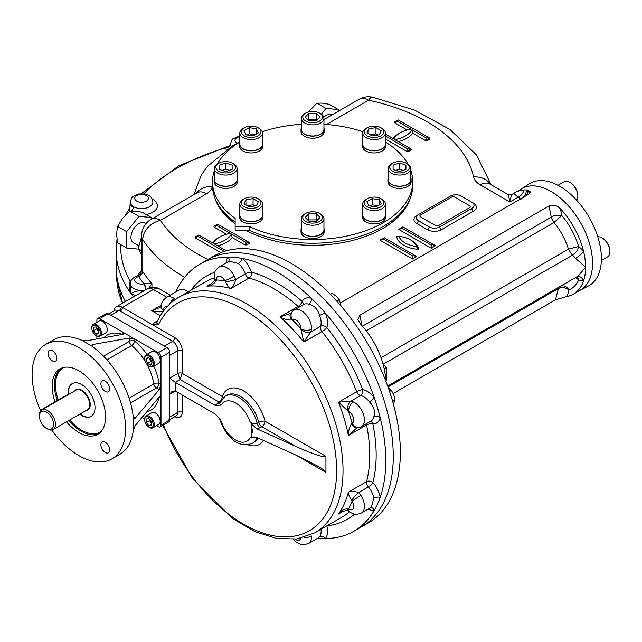 <?xml version="1.0" encoding="UTF-8"?>
<svg xmlns="http://www.w3.org/2000/svg" width="642" height="642" viewBox="0 0 642 642"><rect width="100%" height="100%" fill="white"/><g stroke="black" fill="none" stroke-linecap="round" stroke-linejoin="round"><path stroke-width="0.96" d="M51.801 430.028A66.118 38.175 -120 0 0 111.909 458.878L119.926 454.255A66.118 38.175 -120 0 0 133.247 430.557L135.253 425.542L159.248 396.997L160.476 396.427L160.99 398L160.99 357.281A3.78 2.183 -120 0 0 158.317 352.651L134.812 339.08L129.467 338.013L92.745 344.513L92.745 346.824L91.637 345.356L92.745 344.513M156.568 425.678L158.317 426.689A3.78 2.183 -120 0 0 160.211 426.882L168.894 421.866A3.78 2.183 -120 0 0 169.673 420.133L169.673 352.265A3.78 2.183 -120 0 0 167 347.643L108.225 313.705A3.78 2.183 -120 0 0 106.339 313.521L97.656 318.528A3.78 2.183 -120 0 0 96.87 320.262L96.87 322.284M146.986 354.424A43.447 25.086 -120 0 0 134.812 341.279L134.812 339.08L99.542 318.721A3.78 2.183 -120 0 0 97.656 318.528M160.211 426.882A3.78 2.183 -120 0 0 160.99 425.148L160.99 398L159.248 396.997M52.403 350.717A6.235 3.603 -120 0 0 49.29 350.412A6.235 3.603 -120 0 0 47.998 353.269A6.235 3.603 -120 0 0 50.718 359.536A6.235 3.603 -120 0 0 55.525 361.205A6.235 3.603 -120 0 0 56.48 356.214A6.235 3.603 -120 0 0 52.403 350.717M109.71 388.892A6.235 3.603 -120 0 0 106.989 382.616A6.235 3.603 -120 0 0 102.182 380.947A6.235 3.603 -120 0 0 100.89 383.804A6.235 3.603 -120 0 0 103.611 390.079A6.235 3.603 -120 0 0 108.418 391.748A6.235 3.603 -120 0 0 109.71 388.892M105.304 452.514A6.235 3.603 -120 0 0 108.418 452.827A6.235 3.603 -120 0 0 108.418 445.628A6.235 3.603 -120 0 0 102.182 442.025A6.235 3.603 -120 0 0 100.89 444.882A6.235 3.603 -120 0 0 105.304 452.514M68.437 394.541A18.891 10.906 60 0 1 72.209 383.635A18.891 10.906 60 0 1 86.766 388.699A18.891 10.906 60 0 1 95.016 407.71A18.891 10.906 60 0 1 91.1 416.361A18.891 10.906 60 0 1 79.769 414.178M55.043 401.852A37.782 21.812 60 0 1 59.963 368.901A37.782 21.812 60 0 1 97.745 390.713A37.782 21.812 60 0 1 97.745 434.337A37.782 21.812 60 0 1 78.854 432.467A37.782 21.812 60 0 1 66.503 421.842M111.909 458.878A66.118 38.175 -120 0 0 111.909 382.528A66.118 38.175 -120 0 0 45.791 344.361A66.118 38.175 -120 0 0 32.1 374.623A66.118 38.175 -120 0 0 40.607 410.583M130.535 402.903L156.415 387.953A3.78 2.183 120 0 0 159.088 383.33L160.99 384.43L159.248 389.59L135.253 418.143L133.969 418.672L133.247 416.979A66.118 38.175 -120 0 0 92.745 346.824M133.456 429.65L133.456 417.862M142.139 417.348L144.699 418.825M96.87 335.991L96.87 338.944M123.055 334.305L123.055 332.291L124.163 333.527L123.055 334.305L86.333 340.806L80.988 340.043A66.118 38.175 -120 0 0 53.808 339.73L45.791 344.361M92.087 346.207L81.871 340.316M68.084 394.75A3.025 1.741 120 0 0 66.88 395.015L41.77 409.516A3.025 1.741 120 0 0 39.635 413.231M46.529 428.455L47.46 428.992A11.331 6.54 -120 0 0 53.126 429.554A11.331 6.54 -120 0 0 53.126 416.473A11.331 6.54 -120 0 0 41.794 409.925A11.331 6.54 -120 0 0 39.451 415.117L39.451 416.193A10.015 5.778 -120 0 0 46.529 428.455A10.015 5.778 -120 0 0 53.607 424.37A10.015 5.778 -120 0 0 46.529 412.108A10.015 5.778 -120 0 0 39.451 416.193M72.345 383.563A18.891 10.906 -120 0 0 68.566 392.134A18.891 10.906 -120 0 0 68.702 394.389M80.033 414.026A18.891 10.906 -120 0 0 91.236 416.281M151.64 423.351L149.506 420.687L149.506 419.403M151.64 422.059L151.64 425.622L148.968 425.863L146.296 422.54L146.296 418.977L148.968 418.736L151.64 422.059M149.506 420.687L146.296 422.54M151.64 424.322L148.968 425.863M149.225 427.291A6.797 3.924 -120 0 0 149.506 427.46A6.797 3.924 -120 0 0 152.9 427.797A6.797 3.924 -120 0 0 153.944 422.348A6.797 3.924 -120 0 0 149.506 416.353A6.797 3.924 -120 0 0 146.103 416.016A6.797 3.924 -120 0 0 144.691 419.13A6.797 3.924 -120 0 0 144.699 419.451M149.506 427.46L148.968 427.155A6.043 3.491 -120 0 0 153.245 424.683A6.043 3.491 -120 0 0 148.968 417.276A6.043 3.491 -120 0 0 144.691 419.748A6.043 3.491 -120 0 0 148.968 427.155L149.506 427.46M152.9 427.797L158.783 424.402A6.797 3.924 -120 0 0 159.826 418.953A6.797 3.924 -120 0 0 155.38 412.958A6.797 3.924 -120 0 0 151.977 412.621L146.103 416.016M151.817 362.168L150.71 361.526L149.474 358.34M147.5 357.201L150.581 358.982L152.13 362.963L150.581 365.154L147.5 363.372L145.959 359.4L147.5 357.201M148.631 357.859L145.959 359.4M150.71 361.526L147.5 363.372M149.225 366.213A6.797 3.924 -120 0 0 149.506 366.381A6.797 3.924 -120 0 0 152.9 366.718A6.797 3.924 -120 0 0 154.313 363.605A6.797 3.924 -120 0 0 151.343 356.759A6.797 3.924 -120 0 0 146.103 354.938A6.797 3.924 -120 0 0 144.691 358.051A6.797 3.924 -120 0 0 144.699 358.372M153.245 363.605A6.043 3.491 -120 0 0 148.968 356.198A6.043 3.491 -120 0 0 144.691 358.669A6.043 3.491 -120 0 0 148.968 366.076A6.043 3.491 -120 0 0 153.245 363.605M152.9 366.718L158.783 363.324A6.797 3.924 -120 0 0 158.783 355.475A6.797 3.924 -120 0 0 151.977 351.543L146.103 354.938M98.748 331.561L96.605 328.897L96.605 327.613M93.403 330.75L93.403 327.187L96.075 326.947L98.748 330.277L98.748 333.832L96.075 334.073L93.403 330.75L96.605 328.897M98.748 332.532L96.075 334.073M96.332 335.678A6.797 3.924 -120 0 0 96.605 335.846A6.797 3.924 -120 0 0 100.008 336.183A6.797 3.924 -120 0 0 101.051 330.726A6.797 3.924 -120 0 0 96.605 324.74A6.797 3.924 -120 0 0 93.21 324.403A6.797 3.924 -120 0 0 91.798 327.516A6.797 3.924 -120 0 0 91.806 327.837M96.605 335.846L96.075 335.533A6.043 3.491 -120 0 0 100.345 333.07A6.043 3.491 -120 0 0 96.075 325.663A6.043 3.491 -120 0 0 91.798 328.134A6.043 3.491 -120 0 0 96.075 335.533M100.008 336.183L105.882 332.789A6.797 3.924 -120 0 0 105.882 324.932A6.797 3.924 -120 0 0 99.085 321.008L93.21 324.403M341.103 306.098L339.281 299.734L336.28 296.235L332.131 293.394L330.397 294.389M339.281 299.734L336.785 301.178M393.145 403.136L395.087 399.942L393.811 394.838L391.387 390.4L388.362 387.993M391.387 390.4L389.558 391.459M395.087 399.942L392.639 401.354M325.943 456.366C324.146 457.802 314.243 454.552 296.235 446.623L261.792 426.737A4.534 2.616 -60 0 0 264.994 421.184L325.943 456.366L325.943 472.408L296.235 455.258L317.236 465.851C322.91 469.15 325.807 471.332 325.943 472.408M251.672 424.242L250.091 421.834C252.25 423.808 254.601 424.314 257.137 423.343A4.534 2.616 -120 0 0 260.187 427.66L256.952 428.84L251.672 424.242L251.672 437.282L254.256 436.937L256.952 437.475L296.235 455.258M257.137 437.098L250.091 437.868A22.671 13.089 60 0 1 235.638 440.019A22.671 13.089 60 0 1 221.193 421.192L219.371 418.415L221.193 421.192M251.672 437.282L250.091 437.868M225.246 396.098L226.851 395.175A27.205 15.705 60 0 1 258.742 422.42L257.137 423.343A27.205 15.705 60 0 0 225.246 396.098L219.412 403.393L221.193 405.15A22.671 13.089 60 0 1 235.638 402.999A22.671 13.089 60 0 1 250.091 421.834M223.151 397.631A4.534 3.298 18.6 0 0 222.317 396.539L182.232 373.395L180.097 379.566L175.282 382.343L215.206 405.391L221.193 405.15M215.206 405.391L219.115 402.093L180.097 379.566L177.954 373.395A3.025 1.741 180 0 1 182.232 373.395L182.232 350.572A3.025 1.741 -0 0 0 177.954 350.572L177.954 373.395L169.673 378.178L175.186 382.287A4.534 2.616 60 0 0 175.282 382.343M168.108 420.51A7.56 4.366 -120 0 0 169.673 417.051L169.673 394.22L172.176 391.243L175.186 390.93A4.534 2.616 60 0 1 175.282 390.986L215.206 414.034L219.371 418.423M175.282 390.986L169.673 394.22L169.673 355.355L177.954 350.572A7.56 4.366 60 0 0 172.61 341.319L119.179 310.463L115.456 310.062L108.683 313.97M256.952 428.84L296.235 446.623M251.672 430.766C251.8 433.928 252.089 434.056 252.531 431.151C252.089 427.853 251.8 427.724 251.672 430.766M370.739 507.613A4.534 3.611 -99.1 0 1 374.31 510.27A154.152 88.997 60 0 1 353.862 531.255A154.152 88.997 60 0 1 325.462 538.477A154.152 88.997 60 0 1 317.983 538.068M318.504 537.771L319.555 536.776A4.534 3.611 39.1 0 1 325.462 538.477A18.891 10.906 60 0 0 326.826 525.918M229.178 261.142L238.343 263.501A4.534 1.99 129.8 0 0 242.243 258.437A154.152 88.997 60 0 1 311.33 298.321A4.534 3.122 -72.1 0 1 308.81 304.188C314.227 305.399 317.806 309.179 319.555 315.527A4.534 0.794 157.2 0 1 325.462 313.24A154.152 88.997 60 0 1 374.31 397.855A4.534 0.794 -37.2 0 1 369.383 401.836C374.013 406.53 375.49 411.522 373.829 416.802A4.534 3.122 -167.9 0 1 380.168 417.557A154.152 88.997 60 0 1 380.168 497.333A154.152 88.997 60 0 1 374.31 510.27A18.891 10.906 60 0 1 368.163 509.098M360.908 495.447A7.56 0.465 147.5 0 0 352.089 501.201L351.72 500.535A7.56 1.412 131.8 0 1 358.581 492.526L360.908 495.447A14.357 8.29 60 0 1 361.478 512.958L371.349 507.26L373.829 498.176A4.534 1.99 -9.8 0 1 380.168 497.333A18.891 10.906 60 0 0 372.874 482.527A4.534 1.236 -41.5 0 1 368.291 486.917A14.357 8.29 60 0 1 373.829 498.176M299.196 307.133A4.534 2.616 60 0 1 298.121 306.403A4.534 1.862 131.4 0 0 302.149 301.443A18.891 10.906 60 0 1 311.33 298.321A154.152 88.997 60 0 1 325.462 313.24A18.891 10.906 60 0 1 326.794 327.46A140.55 81.149 60 0 1 362.666 389.59A4.534 3.338 -80.4 0 1 360.531 395.552A4.534 2.616 60 0 1 356.687 391.708A4.534 0.947 158.7 0 1 362.666 389.59A18.891 10.906 60 0 1 374.31 397.855A154.152 88.997 60 0 1 380.168 417.557A18.891 10.906 60 0 1 372.874 423.945A140.55 81.149 60 0 1 372.874 482.527A4.534 3.202 -165.2 0 0 366.574 481.636A4.534 2.616 60 0 0 368.291 486.917L358.581 492.526C354.48 491.218 351.086 491.082 348.405 492.125A136.016 78.533 60 0 1 338.527 513.969L343.221 511.257M175.868 291.925A154.152 88.997 60 0 1 199.71 264.255A154.152 88.997 60 0 1 228.111 257.041A154.152 88.997 60 0 1 242.243 258.437A18.891 10.906 60 0 1 251.423 272.152A140.55 81.149 60 0 1 302.149 301.443A4.534 3.491 -151.5 0 1 303.168 304.838M226.048 262.947A18.891 10.906 60 0 1 228.111 257.041A4.534 3.611 -140.9 0 1 228.624 261.463M160.372 315.744L151.713 310.744C158.839 312.389 162.763 312.181 163.469 310.126A7.56 4.358 -0.1 0 1 161.254 307.036C161.07 303.193 162.795 299.974 166.447 297.366L179.27 289.959A14.357 8.29 60 0 1 188.186 291.853M293.225 539.4L295.753 541.904L301.443 544.641L303.69 544.841L308.561 543.509A14.357 8.29 60 0 0 311.498 536.03A7.56 4.021 176.4 0 1 304.18 537.394M347.972 510.855L347.972 510.855A7.56 2.006 -52.1 0 1 347.964 510.847A7.56 2.006 -52.1 0 1 348.012 508.721C344.2 508.857 341.038 510.607 338.527 513.969L341.303 512.188C345.332 510.462 347.555 510.021 347.972 510.855M347.964 510.847L349.746 512.139A7.56 4.021 -56.4 0 1 348.59 508.937L348.012 508.721M351.72 500.535C349.529 497.077 348.429 494.276 348.405 492.125L366.574 481.636A136.016 78.533 60 0 0 366.574 424.956A4.534 1.862 168.6 0 1 372.874 423.945A4.534 3.491 91.5 0 0 370.442 421.361M360.908 426.818A7.56 6.155 -112.5 0 1 360.322 427.115L356.711 427.909A7.56 5.128 -93.3 0 1 356.711 427.909A7.56 5.128 -93.3 0 1 351.72 423.535C349.529 426.601 348.429 430.565 348.405 435.445L366.574 424.956A4.534 2.616 -120 0 1 366.478 423.656M356.783 428.005L348.405 435.445A136.016 78.533 60 0 0 338.527 402.197L356.687 391.708A136.016 78.533 60 0 0 321.979 331.577A4.534 0.947 141.3 0 0 326.794 327.46A4.534 3.338 20.4 0 0 320.567 326.337A4.534 2.616 -120 0 0 321.979 331.577L303.81 342.066L300.833 328.728A7.56 4.679 -176.1 0 0 311.498 329.185L310.864 331.938A7.56 4.887 -154 0 1 300.865 329.41M353.525 401.972A7.56 4.679 116.1 0 0 348.59 411.45L348.012 411.073A7.56 4.887 94 0 1 350.821 401.154L353.525 401.972A14.357 8.29 60 0 1 363.524 414.539A14.357 8.29 60 0 1 361.478 426.545L360.322 427.115A7.56 6.155 -112.5 0 1 352.089 423.214L351.72 423.535M369.383 401.836A14.357 8.29 60 0 0 360.531 395.552L350.821 401.154L338.527 402.197L348.012 411.073M319.555 315.527A14.357 8.29 60 0 1 320.567 326.337L310.864 331.938L303.81 342.066A136.016 78.533 60 0 0 279.96 316.891L298.121 306.403A136.016 78.533 60 0 0 249.032 278.058A4.534 3.202 105.2 0 0 251.423 272.152A4.534 1.236 -18.5 0 0 245.324 273.933A4.534 2.616 -120 0 0 249.032 278.058L230.863 288.547C229.017 287.455 227.14 285.096 225.246 281.477L224.844 280.819A7.56 0.465 152.5 0 0 234.242 276.052L235.614 279.535A7.56 1.412 168.2 0 1 225.246 281.477M290.641 313.448L294.197 310.014A14.357 8.29 60 0 0 293.675 310.367A7.56 6.155 52.5 0 0 293.129 310.736L293.129 310.736A7.56 6.155 52.5 0 0 292.391 319.812L291.925 319.973C288.178 320.334 284.189 319.307 279.96 316.891L290.641 313.448A7.56 5.128 33.3 0 0 290.633 313.457A7.56 5.128 33.3 0 0 291.925 319.973M238.343 263.501A14.357 8.29 60 0 1 245.324 273.933L235.614 279.535C234.691 283.74 233.11 286.749 230.863 288.547A136.016 78.533 60 0 0 207.013 286.18L211.716 283.467M214.436 279.567L214.203 277.376A7.56 4.021 -3.6 0 0 216.402 279.984L216.298 280.586C214.284 283.82 211.186 285.69 207.013 286.18L209.942 284.663C212.911 282.632 214.404 280.931 214.436 279.559A7.56 2.006 -7.9 0 0 214.436 279.559A7.56 2.006 -7.9 0 0 214.436 279.567A7.56 2.006 -7.9 0 0 216.298 280.586M166.447 297.366A14.357 8.29 60 0 1 174.391 298.554A7.56 4.021 123.6 0 0 169.552 304.212M161.383 305.159L151.713 310.744L160.027 307.478L161.391 306.386M161.254 307.036A7.56 4.366 -0 0 0 163.469 310.126A12.094 6.982 60 0 1 163.469 310.126A6.797 3.924 60 0 1 167.016 306.796M113.931 310.945A12.094 6.982 60 0 1 116.338 306.78A12.094 6.982 60 0 1 121.33 306.844A12.094 6.982 60 0 1 122.389 307.382L152.507 324.772L154.786 322.388A4.534 2.616 -120 0 0 156.72 322.749M121.33 306.844A3.025 1.749 -59.8 0 1 119.179 310.463L110.897 315.246A7.56 4.366 -120 0 0 107.118 314.877M157.049 322.613L156.624 322.926L158.542 324.555A131.482 75.908 60 0 1 297.872 360.973A131.482 75.908 60 0 1 306.322 532.362A131.482 75.908 60 0 1 163.493 424.98M182.232 350.572A10.577 6.107 60 0 0 174.752 337.612L152.507 324.772L158.542 324.555M174.752 337.612A3.025 1.741 -60 0 1 172.61 341.319L164.328 346.094L110.897 315.246M199.71 264.255L207.189 259.938A154.152 88.997 60 0 1 361.342 348.935A154.152 88.997 60 0 1 361.342 526.938L368.42 522.853A154.152 88.997 60 0 0 368.42 344.85A154.152 88.997 60 0 0 214.267 255.853L207.189 259.938A154.152 88.997 60 0 1 361.342 348.935A154.152 88.997 60 0 1 361.342 526.938L353.862 531.255M141.601 236.609L138.158 248.695L141.601 254.457M141.601 250.685L138.158 248.695M420.55 216.884L435.509 225.519A2.263 1.308 0 0 0 438.711 225.519L469.703 207.631A2.263 1.308 0 0 0 469.703 205.777L454.745 197.142A2.263 1.308 0 0 0 451.535 197.142L420.55 215.03A2.263 1.308 0 0 0 420.55 216.884M381.011 206.764A9.823 5.674 180 0 1 367.12 206.764A9.823 5.674 180 0 1 367.12 198.747A9.823 5.674 180 0 1 381.011 198.747A9.823 5.674 180 0 1 381.011 206.764M381.011 198.747L382.078 199.365A11.331 6.54 180 0 1 385.393 203.987A11.331 6.54 180 0 1 382.078 208.618A11.331 6.54 180 0 1 369.728 210.038A11.331 6.54 180 0 1 362.73 203.987A11.331 6.54 180 0 1 366.044 199.365L367.12 198.747M370.081 205.978L372.143 204.79L378.042 205.705M379.31 204.975L379.31 199.726L381.228 203.867L375.979 206.893L368.821 205.785L366.895 201.644L372.143 198.619L379.31 199.726M372.143 204.79L372.143 198.619M385.393 203.987L385.393 215.094A11.331 6.54 180 0 1 382.078 219.725A11.331 6.54 180 0 1 369.728 221.145A11.331 6.54 180 0 1 362.73 215.094L362.73 203.987M244.225 206.764A9.823 5.674 180 0 1 244.225 198.747A9.823 5.674 180 0 1 258.116 198.747A9.823 5.674 180 0 1 258.116 206.764A9.823 5.674 180 0 1 244.225 206.764M258.116 198.747L259.183 199.365A11.331 6.54 180 0 1 262.506 203.987A11.331 6.54 180 0 1 255.508 210.038A11.331 6.54 180 0 1 243.157 208.618A11.331 6.54 180 0 1 239.835 203.987A11.331 6.54 180 0 1 243.157 199.365L244.225 198.747M247.186 205.705L253.084 204.79L255.147 205.978M258.333 201.644L256.415 205.785L249.248 206.893L244.008 203.867L245.926 199.726L253.084 198.619L258.333 201.644M253.084 204.79L253.084 198.619M245.926 204.975L245.926 199.726M262.506 203.987L262.506 215.094A11.331 6.54 180 0 1 255.508 221.145A11.331 6.54 180 0 1 243.157 219.725A11.331 6.54 180 0 1 239.835 215.094L239.835 203.987M215.897 167.281A9.823 5.674 180 0 1 218.77 163.269A9.823 5.674 180 0 1 232.661 163.269A9.823 5.674 180 0 1 229.475 172.521A9.823 5.674 180 0 1 215.897 167.281M232.661 163.269L233.728 163.887A11.331 6.54 180 0 1 237.05 168.517A11.331 6.54 180 0 1 225.719 175.057A11.331 6.54 180 0 1 214.38 168.517A11.331 6.54 180 0 1 217.702 163.887L218.77 163.269M222.124 170.363L225.719 169.167L229.306 170.363M232.139 169.424L225.719 171.558L219.291 169.424L219.291 165.138L225.719 162.996L232.139 165.138L232.139 169.424L232.139 165.138M225.719 169.167L225.719 162.996M219.291 169.424L219.291 165.138M214.38 168.517L214.38 179.616A11.331 6.54 180 0 0 225.719 186.164A11.331 6.54 180 0 0 237.05 179.616L237.05 168.517M243.157 128.408L244.225 127.79A9.823 5.674 180 0 1 258.116 127.79A9.823 5.674 180 0 1 258.116 135.815A9.823 5.674 180 0 1 244.225 135.815A9.823 5.674 180 0 1 244.225 127.79L243.157 128.408A11.331 6.54 180 0 0 239.835 133.038L239.835 144.145A11.331 6.54 180 0 0 246.833 150.188A11.331 6.54 180 0 0 259.183 148.767A11.331 6.54 180 0 0 262.506 144.145L262.506 133.038A11.331 6.54 180 0 1 251.166 139.579A11.331 6.54 180 0 1 239.835 133.038M258.116 127.79L259.183 128.408A11.331 6.54 180 0 1 262.506 133.038M247.186 135.029L249.248 133.841L255.147 134.748M253.084 135.944L245.926 134.828L244.008 130.695L249.248 127.67L256.415 128.777L258.333 132.91L253.084 135.944M256.415 134.018L256.415 128.777M249.248 133.841L249.248 127.67M312.614 111.435A9.823 5.674 180 0 1 319.564 113.096A9.823 5.674 180 0 1 319.564 121.121A9.823 5.674 180 0 1 305.672 121.121A9.823 5.674 180 0 1 305.672 113.096A9.823 5.674 180 0 1 312.614 111.435M319.564 113.096L320.631 113.714A11.331 6.54 180 0 1 323.953 118.345A11.331 6.54 180 0 1 312.614 124.885A11.331 6.54 180 0 1 301.283 118.345A11.331 6.54 180 0 1 304.597 113.714L305.672 113.096M308.28 120.19L308.906 119.573L316.321 119.573L316.947 120.19M308.906 120.816L305.199 117.109L308.906 113.401L316.321 113.401L320.029 117.109L316.321 120.816L308.906 120.816M316.321 119.573L316.321 113.401M308.906 119.573L308.906 113.401M323.953 118.345L323.953 129.451A11.331 6.54 180 0 1 312.614 135.992A11.331 6.54 180 0 1 301.283 129.451L301.283 118.345M409.339 167.281A9.823 5.674 180 0 1 395.753 172.521A9.823 5.674 180 0 1 392.567 163.269A9.823 5.674 180 0 1 406.458 163.269A9.823 5.674 180 0 1 409.339 167.281M406.458 163.269L407.526 163.887A11.331 6.54 180 0 1 410.848 168.517A11.331 6.54 180 0 1 399.517 175.057A11.331 6.54 180 0 1 388.177 168.517A11.331 6.54 180 0 1 391.5 163.887L392.567 163.269M395.921 170.363L399.517 169.167L403.104 170.363M399.517 169.167L399.517 162.996L405.937 165.138L405.937 169.424L399.517 171.558L393.089 169.424L393.089 165.138L399.517 162.996M393.089 169.424L393.089 165.138M405.937 169.424L405.937 165.138M410.848 168.517L410.848 179.616A11.331 6.54 180 0 1 399.517 186.164A11.331 6.54 180 0 1 388.177 179.616L388.177 168.517M382.078 128.408L381.011 127.79A9.823 5.674 180 0 1 381.011 135.815A9.823 5.674 180 0 1 367.12 135.815A9.823 5.674 180 0 1 367.12 127.79A9.823 5.674 180 0 1 381.011 127.79L382.078 128.408A11.331 6.54 180 0 1 385.393 133.038A11.331 6.54 180 0 1 374.061 139.579A11.331 6.54 180 0 1 362.73 133.038A11.331 6.54 180 0 1 366.044 128.408L367.12 127.79M370.081 134.748L375.979 133.841L378.042 135.029M368.821 134.018L368.821 128.777L375.979 127.67L381.228 130.695L379.31 134.828L372.143 135.944L366.895 132.91L368.821 128.777M375.979 133.841L375.979 127.67M385.393 133.038L385.393 144.145A11.331 6.54 180 0 1 378.403 150.188A11.331 6.54 180 0 1 366.044 148.767A11.331 6.54 180 0 1 362.73 144.145L362.73 133.038M312.614 223.119A9.823 5.674 180 0 1 303.538 219.62A9.823 5.674 180 0 1 305.672 213.441A9.823 5.674 180 0 1 319.564 213.441A9.823 5.674 180 0 1 321.69 219.62A9.823 5.674 180 0 1 312.614 223.119M319.564 213.441L320.631 214.059A11.331 6.54 180 0 1 323.953 218.681A11.331 6.54 180 0 1 312.614 225.23A11.331 6.54 180 0 1 301.283 218.681A11.331 6.54 180 0 1 304.597 214.059L305.672 213.441M308.28 220.535L308.906 219.909L316.321 219.909L316.947 220.535M316.321 213.746L320.029 217.453L316.321 221.161L308.906 221.161L305.199 217.453L308.906 213.746L316.321 213.746L316.321 219.909M308.906 219.909L308.906 213.746M323.953 218.681L323.953 229.788A11.331 6.54 180 0 1 312.614 236.336A11.331 6.54 180 0 1 301.283 229.788L301.283 218.681M577.84 195.866A10.577 6.107 -120 0 0 577.84 195.561A10.577 6.107 -120 0 0 570.361 182.609A10.577 6.107 -120 0 0 570.096 182.456M577.84 195.561L577.84 196.179A11.331 6.54 -120 0 0 569.823 182.296A11.331 6.54 -120 0 0 564.158 181.734L557.97 185.305M576.701 200.272A11.331 6.54 -120 0 0 577.84 196.179M609.892 251.391A10.577 6.107 -120 0 0 609.9 251.094A10.577 6.107 -120 0 0 602.421 238.134A10.577 6.107 -120 0 0 602.156 237.989M609.9 251.094L609.9 251.704A11.331 6.54 -120 0 0 601.883 237.829A11.331 6.54 -120 0 0 597.766 236.762M601.369 260.467L607.549 256.896A11.331 6.54 -120 0 0 609.9 251.704M301.283 228.367A11.596 6.693 -0 0 0 301.018 229.788L301.018 231.89A11.596 6.693 -0 0 0 312.614 238.583A11.596 6.693 -0 0 0 324.218 231.89L324.218 229.788A11.596 6.693 -0 0 0 323.953 228.367M301.018 229.788A11.596 6.693 -0 0 0 312.614 236.489A11.596 6.693 -0 0 0 324.218 229.788M362.73 213.674A11.596 6.693 -0 0 0 362.465 215.094L362.465 217.197A11.596 6.693 -0 0 0 374.061 223.889A11.596 6.693 -0 0 0 385.657 217.197L385.657 215.094A11.596 6.693 -0 0 0 385.393 213.674M362.465 215.094A11.596 6.693 -0 0 0 374.061 221.795A11.596 6.693 -0 0 0 385.657 215.094M214.38 178.195A11.596 6.693 -0 0 0 214.115 179.616L214.115 181.718A11.596 6.693 -0 0 0 225.719 188.411A11.596 6.693 -0 0 0 237.315 181.718L237.315 179.616A11.596 6.693 -0 0 0 237.05 178.195M214.115 179.616A11.596 6.693 -0 0 0 225.719 186.316A11.596 6.693 -0 0 0 237.315 179.616M239.835 142.725A11.596 6.693 -0 0 0 239.57 144.145L239.57 146.24A11.596 6.693 -0 0 0 251.166 152.94A11.596 6.693 -0 0 0 262.771 146.24L262.771 144.145A11.596 6.693 -0 0 0 262.506 142.725M239.57 144.145A11.596 6.693 -0 0 0 251.166 150.838A11.596 6.693 -0 0 0 262.771 144.145M301.283 128.031A11.596 6.693 -0 0 0 301.018 129.451L301.018 131.546A11.596 6.693 -0 0 0 308.176 137.733A11.596 6.693 -0 0 0 320.815 136.281A11.596 6.693 -0 0 0 324.218 131.546L324.218 129.451A11.596 6.693 -0 0 0 323.953 128.031M301.018 129.451A11.596 6.693 -0 0 0 308.176 135.639A11.596 6.693 -0 0 0 320.815 134.186A11.596 6.693 -0 0 0 324.218 129.451M362.73 142.725A11.596 6.693 -0 0 0 362.465 144.145L362.465 146.24A11.596 6.693 -0 0 0 374.061 152.94A11.596 6.693 -0 0 0 385.657 146.24L385.657 144.145A11.596 6.693 -0 0 0 385.393 142.725M362.465 144.145A11.596 6.693 -0 0 0 374.061 150.838A11.596 6.693 -0 0 0 385.657 144.145M388.177 178.195A11.596 6.693 -0 0 0 387.912 179.616L387.912 181.718A11.596 6.693 -0 0 0 391.315 186.453A11.596 6.693 -0 0 0 403.954 187.905A11.596 6.693 -0 0 0 411.113 181.718L411.113 179.616A11.596 6.693 -0 0 0 410.848 178.195M387.912 179.616A11.596 6.693 -0 0 0 391.315 184.358A11.596 6.693 -0 0 0 403.954 185.803A11.596 6.693 -0 0 0 411.113 179.616M239.835 213.674A11.596 6.693 -0 0 0 239.57 215.094L239.57 217.197A11.596 6.693 -0 0 0 251.166 223.889A11.596 6.693 -0 0 0 262.771 217.197L262.771 215.094A11.596 6.693 -0 0 0 262.506 213.674M239.57 215.094A11.596 6.693 -0 0 0 251.166 221.795A11.596 6.693 -0 0 0 262.771 215.094M151.247 219.291L151.247 217.486L142.195 212.253L134.956 211.074L129.909 211.162L122.662 218.168L117.614 226.449L116.523 234.009L117.614 242.837L126.675 248.061L138.319 249.104M145.943 223.713L144.627 222.959A11.331 6.54 120 0 0 138.961 223.52A11.331 6.54 120 0 0 131.554 233.503A11.331 6.54 120 0 0 133.295 242.588L138.672 245.693M129.909 211.162L138.961 216.386L126.675 231.674L126.675 248.061M117.614 226.449L126.675 231.674M151.247 217.486L138.961 216.386M338.262 111.315L338.262 109.517L329.21 104.285L321.963 103.105L316.915 103.185L308.312 112.013M331.778 115.062L331.641 114.982A11.331 6.54 120 0 0 325.976 115.544A11.331 6.54 120 0 0 323.769 117.181M316.915 103.185L325.976 108.418L321.345 114.172M338.262 109.517L325.976 108.418M579.493 290.609A58.591 33.825 -120 0 0 579.686 290.513L588.441 285.947A59.016 34.074 -120 0 0 598.416 238.912A59.016 34.074 -120 0 0 559.672 186.244A59.016 34.074 -120 0 0 529.449 183.764L521.111 189.061A58.591 33.825 -120 0 0 520.935 189.173M579.686 290.513A58.591 33.825 -120 0 0 589.597 243.816A58.591 33.825 -120 0 0 551.125 191.525A58.591 33.825 -120 0 0 521.111 189.061M235.141 222.036A100.12 57.804 180 0 1 212.494 185.418L212.494 181.718A100.12 57.804 180 0 1 214.38 170.539M410.848 170.539A100.12 57.804 180 0 1 412.734 181.718L412.734 185.418A100.12 57.804 180 0 1 355.483 237.66A100.12 57.804 180 0 1 249.2 230.149L235.141 230.149L235.141 218.328A100.12 57.804 180 0 1 212.494 181.718M217.205 164.191A100.12 57.804 180 0 1 239.835 142.018L232.436 145.886L207.543 166.214L201.243 175.105L193.972 194.622M262.281 131.746A100.12 57.804 180 0 1 301.283 124.283M323.953 124.283A100.12 57.804 180 0 1 362.947 131.746M385.393 142.018A100.12 57.804 180 0 1 408.023 164.191M412.734 181.718A100.12 57.804 180 0 1 355.483 233.961A100.12 57.804 180 0 1 249.2 226.449L249.2 230.149M249.2 226.449L235.141 226.449M245.405 230.149A99.181 57.258 0 0 0 382.744 228.528A99.181 57.258 0 0 0 410.061 198.699M215.166 198.699A99.181 57.258 0 0 0 235.141 223.785M382.407 228.721A98.234 56.713 0 0 0 406.49 205.52M218.737 205.52A98.234 56.713 0 0 0 235.141 223.681M135.807 295.545L131.104 293.763A196.468 113.425 0 0 1 116.146 250.356L116.146 267.016A196.468 113.425 0 0 0 125.463 301.523A196.308 113.337 180 0 1 124.5 299.734M410.663 150.252A1.886 1.091 0 0 0 410.663 148.711A1.886 1.091 -60 0 1 409.716 148.8A1.886 1.091 -60 0 1 409.323 147.941A1.886 1.091 -120 0 0 410.663 150.252L409.058 151.175A1.886 1.091 60 0 1 407.726 148.864L409.323 147.941L394.902 139.611A25.688 14.83 0 0 0 411.995 129.74L426.424 138.07A1.886 1.091 -60 0 1 425.092 140.381A1.886 1.091 0 0 0 427.765 140.381A1.886 1.091 60 0 1 426.424 138.07L428.029 137.139L398.104 119.869L396.507 120.792L410.928 129.122A25.688 14.83 0 0 0 393.835 138.993L385.393 134.122M395.167 121.563A1.886 1.091 0 0 0 395.167 123.103A1.886 1.091 120 0 0 396.507 120.792A1.886 1.091 60 0 1 396.114 121.659A1.886 1.091 60 0 1 395.167 121.563L396.507 120.792M214.564 225.832A1.886 1.091 0 0 0 214.564 227.372A1.886 1.091 120 0 0 215.905 225.061A1.886 1.091 60 0 1 215.511 225.928A1.886 1.091 60 0 1 214.564 225.832L215.905 225.061L230.334 233.391A25.688 14.83 0 0 0 213.232 243.262L198.803 234.932L197.198 235.855L224.194 251.439M230.438 144.129A11.331 6.54 0 0 0 230.43 144.201A4.534 3.7 -178.8 0 1 225.904 147.796L228.873 145.943L230.438 144.177M141.601 267.915L141.577 268.565C141.577 270.386 140.959 272.465 139.715 274.8L139.715 274.8A4.534 0.77 39.5 0 1 140.863 275.105L141.601 267.706A18.891 10.906 180 0 0 141.601 267.85L141.601 235.766A18.891 10.906 180 0 0 142.765 239.53A180.98 104.485 0 0 0 184.623 277.336M138.495 275.667A4.534 0.77 75.3 0 1 139.194 276.469L138.744 276.582A4.534 1.541 75.2 0 0 137.581 275.908L139.715 274.8M148.775 288.178L151.953 283.644A180.98 104.485 180 0 1 142.765 271.614A4.534 3.475 -32.5 0 1 140.863 275.105L139.194 276.469M145.517 289.935A4.534 1.292 -102.1 0 0 143.944 283.836L144.121 283.796C147.933 283.162 150.541 283.114 151.953 283.644L151.953 287.359M146.095 289.606A4.534 1.372 -106.2 0 0 144.121 283.796M141.433 292.295L141.441 290.401C135.855 291.179 132.412 292.303 131.104 293.763A196.468 113.425 0 0 0 133.456 296.901M120.712 244.618A191.934 110.809 0 0 0 130.222 281.156A4.534 2.648 -120.6 0 0 130.703 281.389M145.373 290.023A11.331 6.54 0 0 1 141.441 290.401A11.331 6.54 180 0 1 130.238 283.852L131.104 293.763C128.809 289.125 128.52 284.928 130.222 281.156A15.865 9.165 0 0 1 130.992 280.731M129.644 211.37L130.238 202.053A11.331 6.54 180 0 0 133.464 206.62L130.238 205.897M131.634 210.985A4.534 2.648 120.6 0 0 133.464 206.62A11.331 6.54 0 0 0 145.854 208.112A11.331 6.54 0 0 0 152.908 202.053C152.475 198.715 151.055 196.484 148.647 195.345L145.06 193.972L138.086 193.972L132.677 196.685L131.706 197.768L130.238 202.053M523.246 197.383A7.56 4.366 120 0 0 526.408 189.928A58.558 33.809 -120 0 0 523.976 189.976A58.558 33.809 -120 0 0 514.9 192.664A58.558 33.809 -120 0 0 513.752 193.378L512.18 194.301C511.546 194.775 510.791 197.335 509.909 201.997C509.034 197.335 508.279 194.775 507.645 194.301L489.694 183.933A18.891 10.906 120 0 0 480.248 184.872L509.909 201.997L518.126 197.255C515.077 194.39 513.472 193.194 513.311 193.683M575.256 277.721A7.56 5.714 -155.3 0 1 578.659 280.016A7.56 5.024 111 0 0 577.062 276.678M560.907 286.075A7.56 6.155 -113.8 0 1 568.932 290.048A52.893 30.535 -120 0 0 578.659 280.016A20.777 11.997 -120 0 0 583.586 280.827A58.558 33.809 -120 0 0 585.592 267.289A58.558 33.809 -120 0 0 583.586 251.431A7.56 1.597 -38.8 0 1 575.569 258.325L585.592 267.289L578.041 276.116L387.84 385.93L386.869 383.707M527.949 190.016L527.756 190.706L526.408 189.928A58.558 33.809 -120 0 1 527.949 190.016L530.677 192.167L528.687 194.245L340.517 302.88M523.976 189.976A7.56 4.911 -52.8 0 1 518.126 197.255L521.063 199.18M439.786 226.907L471.846 208.401A7.56 4.366 0 0 0 474.053 205.32A7.56 4.366 0 0 0 471.846 202.23L461.157 196.059A7.56 4.366 0 0 0 450.467 196.059L418.407 214.572A7.56 4.366 0 0 0 416.201 217.654A7.56 4.366 0 0 0 418.407 220.744L429.097 226.907A7.56 4.366 0 0 0 439.786 226.907A2.263 1.308 -120 0 0 441.383 229.684L473.443 211.178A9.823 5.674 0 0 0 473.443 203.161L471.862 202.238M362.128 326.361L551.277 217.157C552.449 215.768 555.956 215.222 561.798 215.519L554.014 222.517L366.253 330.823M381.027 357.746L568.435 249.112C565.377 239.426 560.57 230.558 554.014 222.517M568.435 249.112L578.594 246.504C577.318 251.271 576.179 252.145 572.415 255.203L383.097 364.271A13.225 7.632 60 0 1 386.42 367.529A7.56 1.597 -38.8 0 1 384.149 368.548M561.798 215.519C569.55 224.82 575.152 235.149 578.594 246.504A20.777 11.997 -120 0 1 583.586 251.431A58.558 33.809 -120 0 0 560.41 208.762L561.798 215.519M577.583 276.381A7.56 5.963 -95.1 0 1 583.586 280.827A58.558 33.809 -120 0 1 573.458 294.092A58.558 33.809 -120 0 1 567.223 296.411L555.402 299.854L393.225 393.482M385.722 380.875A58.558 33.809 60 0 0 385.015 373.235L385.015 373.235A58.558 33.809 60 0 0 383.747 366.807A58.558 33.809 60 0 0 360.579 324.138L357.899 319.547L359.841 315.174L548.99 205.97C553.099 204.381 556.911 205.312 560.41 208.762M386.42 367.529L386.572 380.81M194.967 194.053L198.675 190.714A18.891 15.416 -177 0 1 212.157 186.316A100.497 58.021 0 0 1 212.494 183.018M398.907 236.32A22.671 13.089 0 0 0 416.538 246.496A22.261 12.848 0 0 0 398.907 236.32L397.928 237.018L396.668 236.585A24.556 14.18 0 0 0 418.753 249.337L416.618 246.937M412.533 255.909L414.138 254.986L384.213 237.709L382.608 238.631L412.533 255.909L412.533 258.991L416.81 256.527L414.917 256.07L414.138 254.986L416.81 256.527M379.936 240.172L381.829 239.723L382.608 238.631L379.936 240.172L412.533 258.991M435.509 245.725L433.623 245.276L432.836 244.185L431.231 245.108L401.314 227.838L402.919 226.907L435.509 245.725L431.231 248.197L431.231 245.108M398.642 229.379L400.528 228.929L401.314 227.838L398.642 229.379L431.231 248.197M226.289 250.797L214.3 243.88A25.688 14.83 0 0 0 231.401 234.009L245.822 242.331L247.427 241.408L217.51 224.13L215.905 225.061M231.401 234.009L232.155 237.524L244.49 244.65A1.886 1.091 0 0 0 247.162 244.65L248.767 243.719A1.886 1.091 0 0 0 248.767 242.178L247.427 241.408A1.886 1.091 -120 0 0 248.767 243.719M385.393 135.976L407.726 148.864A1.886 1.091 -60 0 1 406.386 151.175A1.886 1.091 0 0 0 409.058 151.175M398.329 141.585A27.582 15.922 0 0 0 412.75 133.255L411.995 129.74M514.9 192.664L521.842 188.652A58.558 33.809 60 0 1 580.408 222.461A58.558 33.809 60 0 1 580.408 290.088L573.458 294.092M101.251 431.36A37.027 21.379 60 0 1 69.697 419.988M58.245 400.006A37.027 21.379 60 0 1 64.296 367.344M98.844 433.623A37.782 21.812 60 0 1 81.125 431.159A37.782 21.812 60 0 1 68.766 420.526M57.315 400.544A37.782 21.812 60 0 1 61.134 368.299M160.99 357.281L169.673 352.265M158.317 352.651L167 347.643M99.542 318.721L108.225 313.705M160.99 425.148L169.673 420.133M146.721 411.899A43.447 25.086 -120 0 0 159.015 397.262M159.248 389.59L156.415 387.953A3.78 2.183 60 0 1 153.791 383.948L129.098 398.209M153.791 366.205A43.447 25.086 -120 0 1 159.088 383.33A3.78 1.725 -8.7 0 0 153.791 383.948A39.668 22.903 -120 0 0 146.954 364.335M145.196 361.277A39.668 22.903 -120 0 0 131.626 345.548L106.933 359.809M134.812 341.279A3.78 1.725 -51.3 0 1 131.626 345.548A3.78 2.183 60 0 1 129.467 341.279A3.78 2.183 180 0 1 134.812 341.279M103.579 356.222L129.467 341.279L129.467 338.013M122.702 334.37A43.447 25.086 -120 0 0 103.884 337.7M133.247 416.979L135.253 418.143M86.116 410.511A11.708 6.765 -120 0 0 87.785 396.459A11.708 6.765 -120 0 0 74.785 390.882M53.126 429.554L87.328 409.813A11.331 6.54 -120 0 0 87.328 396.724A11.331 6.54 -120 0 0 75.989 390.184L41.794 409.925M221.562 399.364A4.534 2.616 -60 0 0 222.317 396.539A31.739 18.321 60 0 1 243.655 390.97A31.739 18.321 60 0 1 264.994 421.184A4.534 1.677 166.4 0 0 258.742 422.42A4.534 2.616 -120 0 0 261.792 426.737L260.187 427.66M219.403 403.401A4.534 2.616 60 0 1 217.51 403.024M219.797 402.406A4.534 2.616 60 0 1 219.115 402.093A4.534 2.616 -60 0 0 220.591 400.817M175.186 390.922L175.186 382.287M321 529.289A14.357 8.29 60 0 1 319.555 536.776M354.545 514.122A140.55 81.149 60 0 1 327.083 525.774M373.829 416.802A14.357 8.29 60 0 1 371.092 420.992L361.478 426.545M311.498 329.185A14.357 8.29 60 0 0 305.616 314.243A14.357 8.29 60 0 0 294.197 310.014L303.818 304.469A14.357 8.29 60 0 1 308.81 304.188M191.067 290.184A140.55 81.149 60 0 1 214.893 272.232M300.673 538.301A6.797 3.924 60 0 1 295.272 539.2M352.089 501.201A6.797 3.924 60 0 1 353.397 508.303A6.797 3.924 60 0 1 348.59 508.937A140.55 81.149 60 0 0 352.089 501.201M348.59 411.45A6.797 3.924 60 0 1 353.397 417.637A6.797 3.924 60 0 1 352.089 423.214A140.55 81.149 60 0 0 348.59 411.45M292.391 319.812A6.797 3.924 60 0 1 297.88 321.465A6.797 3.924 60 0 1 300.833 328.728A140.55 81.149 60 0 0 292.391 319.812M216.402 279.984A6.797 3.924 60 0 1 219.355 276.14A6.797 3.924 60 0 1 224.844 280.819A140.55 81.149 60 0 0 216.402 279.984M214.203 277.376C214.789 270.876 214.484 271.012 219.363 266.807A14.357 8.29 60 0 1 234.242 276.052M169.673 417.051L177.954 412.268A3.025 1.741 -0 0 1 182.232 412.268A10.577 6.107 60 0 1 174.825 416.634M177.954 392.527L177.954 412.268A7.56 4.366 60 0 1 176.389 415.727L169.673 419.603M182.232 412.268L182.232 394.99M166.727 297.198L153.374 289.494A12.094 6.982 -60 0 1 159.425 288.892A12.094 12.094 0 0 0 147.331 288.892A12.094 6.982 60 0 1 153.374 289.494L122.389 307.382A3.025 1.741 -60 0 1 120.247 311.081M157.667 320.719L154.786 322.388M349.272 511.818A136.016 78.533 60 0 1 341.584 517.404L314.869 532.828A136.016 78.533 60 0 0 314.869 375.771A136.016 78.533 60 0 0 178.853 297.238C169.167 302.92 161.784 311.434 156.696 322.798L156.696 322.798M178.853 297.238L205.568 281.814A136.016 78.533 60 0 1 214.251 277.946M163.983 310.423L163.469 310.126M257.001 437.499A27.205 15.705 60 0 1 252.45 443.221C235.758 449.544 224.66 433.286 219.444 418.608M258.004 437.948A27.205 15.705 60 0 1 254.047 442.29L252.45 443.221M263.501 440.444A31.739 18.321 60 0 1 247.86 444.77M116.539 274.174L116.724 278.459A195.954 113.128 0 0 0 122.558 303.193M418.753 249.337A24.147 13.939 0 0 0 411.065 240.236M398.778 236.738A24.147 13.939 0 0 0 396.668 236.585M490.352 184.318A18.891 15.312 168.3 0 0 473.547 176.919A23.425 13.522 0 0 0 480.248 184.872M473.547 176.919A162.089 93.58 0 0 0 368.564 100.216A18.891 10.906 -120 0 0 359.119 99.277L323.953 119.581M326.537 124.476L368.564 100.216A18.891 5.321 -78 0 1 372.488 97.159A18.891 18.891 0 0 0 359.119 99.277M207.952 259.496A162.089 93.58 0 0 1 160.492 220.342L206.636 193.699A18.891 10.906 0 0 0 212.157 186.316M385.393 139.057L406.386 151.175M399.597 133.207A27.582 15.922 0 0 0 393.081 138.56M395.167 123.103L407.1 129.989M429.362 137.91L428.029 137.139A1.886 1.091 -120 0 0 429.362 139.458A1.886 1.091 0 0 0 429.362 137.91A1.886 1.091 -60 0 1 428.423 138.006A1.886 1.091 -60 0 1 428.029 137.139L428.423 138.006M427.765 140.381L429.362 139.458M412.75 133.255L425.092 140.381M410.663 148.711L409.323 147.941M217.726 245.854A27.582 15.922 0 0 0 232.155 237.524M195.866 238.174A1.886 1.091 120 0 0 197.198 235.855L195.866 236.625A1.886 1.091 0 0 0 195.866 238.174L220.912 252.627M219.002 237.476A27.582 15.922 0 0 0 212.478 242.828M214.564 227.372L226.498 234.258M418.391 214.58L416.81 215.495A9.823 5.674 0 0 0 416.81 223.52L427.492 229.684A9.823 5.674 0 0 0 441.383 229.684M237.099 143.359A6.797 3.924 180 0 1 235.157 139.587A6.797 3.924 180 0 1 239.835 136.738M239.835 135.855L232.877 138.841L231.898 139.924L230.43 144.201A11.331 6.54 0 0 0 231.216 146.593M143.952 193.764A191.934 110.809 0 0 1 225.904 147.796A15.865 9.165 0 0 0 226.217 149.73M146.127 214.524A15.865 9.165 0 0 0 157.065 207.751A15.865 9.165 0 0 0 152.162 198.924M141.224 271.269A23.425 13.522 0 0 0 137.685 275.875M143.944 283.836A6.797 3.924 180 0 1 135.293 281.653A6.797 3.924 180 0 1 138.744 276.582A185.514 107.102 180 0 0 143.944 283.836M146.384 195.569A6.797 3.924 180 0 1 143.335 202.142A6.797 3.924 180 0 1 135.005 197.335A6.797 3.924 180 0 1 146.384 195.569M197.094 192.825A18.891 10.906 60 0 1 197.19 192.769L151.047 219.403A18.891 10.906 -120 0 1 160.492 220.342A18.891 14.477 147.5 0 0 142.765 239.53L142.765 271.614A18.891 10.906 180 0 1 141.601 267.85M387.68 386.083L561.501 285.73A45.341 26.178 -120 0 0 562.601 285.032M567.223 296.411L568.932 290.048A7.56 5.345 15 0 0 558.428 288.555L555.402 299.854M559.238 287.038A7.56 4.366 -120 0 0 558.428 288.555L387.993 386.957M529.674 193.563A7.56 5.345 -165 0 0 527.756 190.706A7.56 4.366 -60 0 1 526.432 195.545M473.443 211.178A2.263 1.308 60 0 1 471.846 208.401M429.097 226.907A2.263 1.308 -60 0 1 427.492 229.684M418.407 220.744A2.263 1.308 -60 0 1 416.81 223.52M568.403 249.208L572.415 255.203A13.225 7.632 -120 0 1 575.569 258.325M548.99 205.97L551.277 217.157L553.902 222.485M359.841 315.174L361.992 325.687M248.767 242.178A1.886 1.091 -60 0 1 247.82 242.275A1.886 1.091 -60 0 1 247.427 241.408L247.82 242.275M247.162 244.65A1.886 1.091 60 0 1 245.822 242.331A1.886 1.091 -60 0 1 244.49 244.65M196.813 236.721L197.198 235.855A1.886 1.091 60 0 1 196.813 236.721A1.886 1.091 60 0 1 195.866 236.625M197.19 192.769L197.19 192.769A18.891 10.906 60 0 1 206.636 193.699M144.691 419.748L144.691 419.13M148.968 366.076L149.506 366.381M144.691 358.669L144.691 358.051M91.798 328.134L91.798 327.516M318.424 537.811L308.561 543.509M349.746 512.139C355.668 514.892 355.395 515.077 361.478 512.958M219.363 266.807L229.226 261.117M159.425 288.892L170.266 295.151M116.338 306.78L147.331 288.892M162.731 425.421L192.512 478.442L233.054 518.848L254.938 531.64L276.558 538.518L296.909 538.983L314.869 532.828M116.724 278.459L122.542 303.209M570.361 182.609L569.823 182.296M602.421 238.134L601.883 237.829M228.873 145.943L178.853 165.708L141.384 193.587M137.581 275.908C136.746 275.707 129.925 278.788 130.238 283.852M116.146 250.356L116.996 239.578M125.487 215.038L129.499 208.377M512.18 194.301L507.645 194.301M151.047 219.403A18.891 18.891 0 0 0 141.601 235.766M372.488 97.159L414.644 110.103L450.018 129.532L476.3 154.73L491.178 184.8"/></g></svg>

